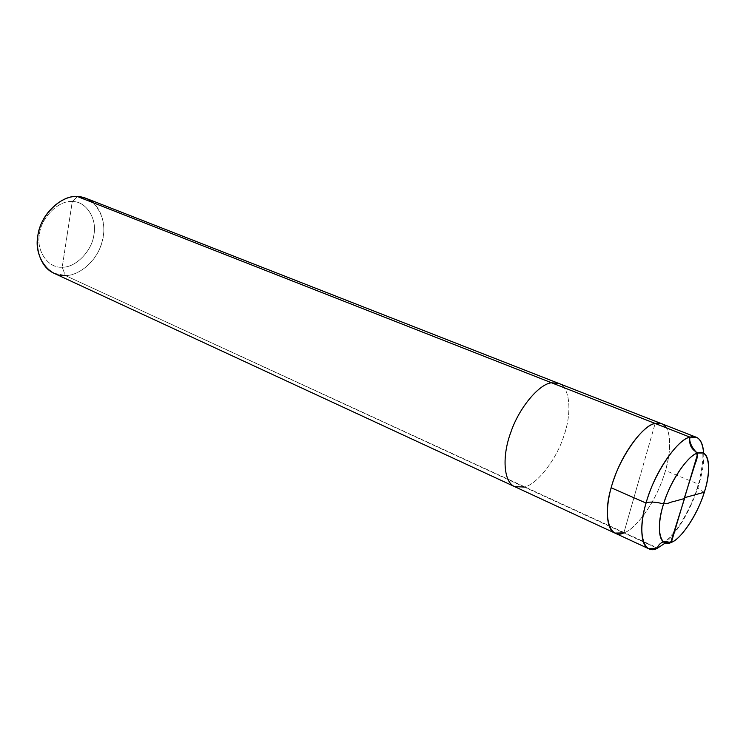 <?xml version="1.0" encoding="UTF-8"?>
<svg xmlns="http://www.w3.org/2000/svg" width="746" height="746" viewBox="0 0 746 746"><rect width="100%" height="100%" fill="white"/><g stroke="black" fill="none" stroke-linecap="round" stroke-linejoin="round"><path stroke-width="0.56" stroke-dasharray="3.73 2.8" d="M639.313 478.829L655.156 423.467L623.852 532.896L657.273 548.301L623.852 532.896L639.313 478.829L623.852 532.896C635.667 529.408 655.053 502.478 663.25 477.487C671.661 454.771 672.36 427.272 661.627 423.7C672.36 427.272 671.661 454.771 663.25 477.487C655.053 502.478 635.667 529.408 623.852 532.896L639.313 478.829M703.664 453.326C705.334 478.718 686.124 524.382 665.395 542.948C686.124 524.382 705.334 478.718 703.664 453.326M664.723 542.687L665.591 541.335L663.334 541.82L665.591 541.335L671.344 542.351L665.591 541.335L675.139 531.301C684.073 519.803 693.976 500.081 698.983 482.354C706.042 449.344 701.016 454.174 703.002 453.009M85.883 198.268C100.719 203.602 107.21 225.376 102.165 241.499C98.015 259.515 79.645 276.02 65.303 275.516L524.345 487.045C537.027 484.462 556.544 459.508 563.929 435.72C571.697 414.142 570.671 387.482 558.698 383.397C570.671 387.482 571.697 414.142 563.929 435.72C556.544 459.508 537.027 484.462 524.345 487.045L623.852 532.896C634.482 529.557 651.594 507.7 660.676 484.368C669.246 463.434 672.883 438.825 666.439 427.906C672.883 438.825 669.246 463.434 660.676 484.368C651.594 507.7 634.482 529.557 623.852 532.896L614.928 533.082M67.205 234.598L72.269 201.569C58.841 199.984 40.927 217.683 39.389 234.449C36.032 251.225 48.565 268.588 62.216 267.18L72.269 201.569L77.472 196.552L72.269 201.569C86.07 200.982 97.316 218.82 93.903 234.729C92.215 250.665 75.588 267.898 62.216 267.18C75.588 267.898 92.215 250.665 93.903 234.729C97.316 218.82 86.07 200.982 72.269 201.569C58.841 199.984 40.927 217.683 39.389 234.449C36.032 251.225 48.565 268.588 62.216 267.18L67.205 234.598M93.231 202.735C104.188 215.053 106.65 229.6 100.607 246.367C94.845 262.806 78.144 275.806 65.303 275.516L62.216 267.18L65.303 275.516L657.385 547.872C658.42 544.85 660.424 542.846 663.38 541.857M514.628 486.625L524.345 487.045M53.889 273.213L65.303 275.516M704.299 492.239C699.133 489.805 697.016 487.474 697.948 485.245C697.659 483.912 695.141 482.457 690.386 480.89L665.469 470.521"/><path stroke-width="1.12" d="M648.656 548.711L657.273 548.301C658.131 545.27 660.154 543.116 663.334 541.82C660.154 543.116 658.131 545.27 657.273 548.301L665.395 542.948L657.273 548.301C643.5 555.891 636.851 532.336 646.073 503.074C653.496 474.475 677.648 438.685 690.003 437.156C688.698 444.28 691.328 449.568 697.892 453.009C689.388 454.612 673.228 476.181 665.628 497.908C658.131 517.416 656.918 539.6 664.723 542.687L671.344 542.351L697.892 453.009C688.082 454.519 668.985 483.203 662.961 505.984C655.52 529.306 660.424 548.357 671.344 542.351C680.38 539.386 695.887 517.192 702.816 496.64C709.838 477.981 711.059 455.713 703.002 453.009L697.892 453.009C708.625 448.523 711.908 469.001 704.765 490.709C698.927 511.97 681.443 539.227 671.344 542.351L697.892 453.009C691.328 449.568 688.698 444.28 690.003 437.156L655.156 423.467C642.381 424.716 618.201 459.62 611.188 487.772C602.32 516.54 609.743 540.076 623.852 532.896L614.928 533.082C604.614 528.858 605.342 501.48 614.48 477.552C623.693 450.826 644.134 424.931 655.156 423.467L661.627 423.7L655.156 423.467C659.79 422.227 663.548 423.709 666.439 427.906C663.548 423.709 659.79 422.227 655.156 423.467C644.134 424.931 623.693 450.826 614.48 477.552C605.342 501.48 604.614 528.858 614.928 533.082L648.656 548.711C638.79 544.701 640.105 517.062 649.477 492.677C658.998 465.476 679.336 438.862 690.003 437.156C697.939 434.965 702.499 440.345 703.664 453.326C703.114 444.402 700.643 439.04 696.242 437.249L690.003 437.156L551.611 382.801L558.698 383.397L551.611 382.801L77.472 196.552L85.883 198.268L696.242 437.249M684.287 498.179L695.449 462.818C697.939 457.718 697.687 453.577 694.685 450.397C691.178 446.211 689.453 441.735 689.518 436.97L77.472 196.552C83.123 196.674 88.373 198.734 93.231 202.735M655.156 423.467C642.381 424.716 618.201 459.62 611.188 487.772C602.32 516.54 609.743 540.076 623.852 532.896M551.611 382.801C539.656 383.575 519.048 407.4 510.684 432.699C502.235 455.293 503.13 481.813 514.628 486.625C503.13 481.813 502.235 455.293 510.684 432.699C519.048 407.4 539.656 383.575 551.611 382.801M65.303 275.516C48.928 277.344 33.757 256.531 37.804 236.23C39.659 215.948 61.358 194.557 77.472 196.552C63.662 195.126 44.378 210.437 39.417 229.041C33.859 245.481 39.65 266.947 53.889 273.213L614.928 533.082M524.345 487.045L514.628 486.625M684.343 498.57L674.71 501.237C669.675 501.872 667.847 505.266 658.914 502.823C653.403 501.844 648.964 501.862 645.588 502.86L611.188 487.772M684.632 497.666L704.299 492.239M684.688 498.067L671.782 538.929C671.745 544.804 666.644 540.654 663.38 541.857"/></g></svg>
